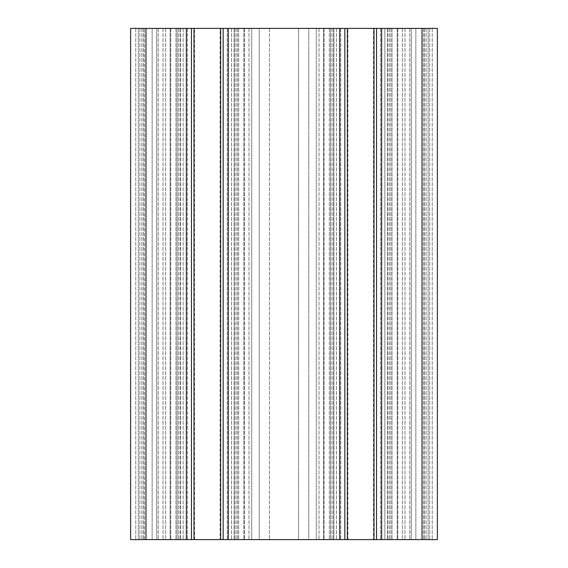 <?xml version="1.0" encoding="UTF-8"?>
<svg xmlns="http://www.w3.org/2000/svg" width="568" height="568" viewBox="0 0 568 568"><rect width="100%" height="100%" fill="white"/><g stroke="black" fill="none" stroke-linecap="round" stroke-linejoin="round"><path stroke-width="0.43" stroke-dasharray="2.84 2.13" d="M251.723 539.6L269.431 539.6L251.723 539.6L251.723 28.4L259.207 28.4L234.158 28.4L251.723 28.4L251.723 539.6M298.569 539.6L269.431 539.6L308.793 539.6L298.569 539.6L298.569 28.4L316.277 28.4L269.431 28.4L298.569 28.4L298.569 539.6M308.793 539.6L329.348 539.6L308.793 539.6L308.793 28.4L308.793 539.6M333.842 539.6L329.348 539.6L333.842 539.6L333.842 28.4L329.348 28.4L333.842 28.4L333.842 539.6M234.158 539.6L238.652 539.6L234.158 539.6L234.158 28.4L234.158 539.6M156.711 539.6L138.308 539.6L158.245 539.6L156.711 539.6L156.711 28.4L138.308 28.4L158.245 28.4L138.308 28.4L156.711 28.4L156.711 539.6M411.289 539.6L429.692 539.6L409.755 539.6L411.289 539.6L411.289 28.4L429.692 28.4L409.755 28.4L429.692 28.4L411.289 28.4L411.289 539.6M373.46 539.6L347.9 539.6L373.46 539.6L373.46 28.4L347.9 28.4L373.46 28.4M220.1 539.6L194.54 539.6L220.1 539.6L220.1 28.4L194.54 28.4L220.1 28.4M422.024 28.4L145.976 28.4L145.976 539.6L145.976 28.4L130.64 28.4L130.64 539.6L130.64 28.4L145.976 28.4L130.64 28.4L130.64 539.6L437.36 539.6L387.518 539.6L437.36 539.6L437.36 28.4L422.024 28.4L432.248 28.4L422.024 28.4L423.558 28.4L422.024 28.4L422.024 539.6M144.442 539.6L180.482 539.6L138.308 539.6L144.442 539.6L144.442 28.4L144.442 539.6M384.855 28.4L397.849 28.4L384.855 28.4L384.855 539.6L384.855 28.4M259.207 28.4L269.431 28.4L259.207 28.4L259.207 539.6L259.207 28.4M316.277 28.4L329.348 28.4L316.277 28.4L316.277 539.6L316.277 28.4M428.158 28.4L415.854 28.4L429.692 28.4L428.158 28.4L428.158 539.6L428.158 28.4M415.854 28.4L392.012 28.4L415.854 28.4L415.854 539.6L415.854 28.4M392.012 28.4L387.518 28.4L392.012 28.4L392.012 539.6L392.012 28.4M397.231 28.4L390.841 28.4L402.343 28.4L397.231 28.4L397.231 539.6L397.231 28.4M323.511 28.4L336.504 28.4L319.017 28.4L330.519 28.4L319.017 28.4L323.511 28.4L323.511 539.6L323.511 28.4M330.519 28.4L333.586 28.4L330.519 28.4L330.519 539.6L330.519 28.4M340.743 28.4L333.586 28.4L340.743 28.4L340.743 539.6L340.743 28.4M243.871 28.4L231.495 28.4L248.983 28.4L243.871 28.4L243.871 539.6L243.871 28.4M170.151 28.4L183.144 28.4L165.657 28.4L177.159 28.4L165.657 28.4L170.151 28.4L170.151 539.6L170.151 28.4M177.159 28.4L180.226 28.4L177.159 28.4L177.159 539.6L177.159 28.4M187.383 28.4L180.226 28.4L187.383 28.4L187.383 539.6L187.383 28.4M138.308 28.4L152.146 28.4L138.308 28.4L138.308 539.6L138.308 28.4M152.146 28.4L175.988 28.4L152.146 28.4L152.146 539.6L152.146 28.4M175.988 28.4L180.482 28.4L175.988 28.4L175.988 539.6L175.988 28.4M429.692 28.4L429.692 539.6L429.692 28.4M387.518 28.4L387.518 539.6L387.518 28.4M145.976 28.4L145.976 539.6M180.482 28.4L180.482 539.6L180.482 28.4M191.473 28.4L191.473 539.6M178.693 28.4L178.693 539.6L178.693 28.4M165.657 28.4L165.657 539.6L165.657 28.4M248.983 28.4L248.983 539.6L248.983 28.4M235.947 28.4L235.947 539.6L235.947 28.4M223.167 28.4L223.167 539.6L223.167 28.4M158.245 28.4L158.245 539.6L158.245 28.4M402.343 28.4L402.343 539.6L402.343 28.4M389.307 28.4L389.307 539.6L389.307 28.4M344.833 28.4L344.833 539.6M332.053 28.4L332.053 539.6L332.053 28.4M319.017 28.4L319.017 539.6L319.017 28.4M409.755 28.4L409.755 539.6L409.755 28.4M376.527 28.4L376.527 539.6L376.527 28.4M374.007 28.4L374.007 539.6M397.849 28.4L397.849 539.6L397.849 28.4M381.639 28.4L381.639 539.6M186.361 28.4L186.361 539.6M339.721 28.4L339.721 539.6M228.279 28.4L228.279 539.6M432.248 28.4L432.248 539.6L432.248 28.4M426.114 28.4L426.114 539.6L426.114 28.4M423.558 28.4L423.558 539.6L423.558 28.4M424.58 28.4L424.58 539.6L424.58 28.4M405.005 28.4L405.005 539.6L405.005 28.4M135.752 28.4L135.752 539.6L135.752 28.4M141.886 28.4L141.886 539.6L141.886 28.4M139.842 28.4L139.842 539.6L139.842 28.4M143.42 28.4L143.42 539.6L143.42 28.4M162.995 28.4L162.995 539.6L162.995 28.4M180.226 28.4L180.226 539.6L180.226 28.4M170.769 28.4L170.769 539.6L170.769 28.4M183.144 28.4L183.144 539.6L183.144 28.4M193.993 28.4L193.993 539.6M220.647 28.4L220.647 539.6M231.495 28.4L231.495 539.6L231.495 28.4M244.489 28.4L244.489 539.6L244.489 28.4M237.481 28.4L237.481 539.6L237.481 28.4M234.414 28.4L234.414 539.6L234.414 28.4M227.257 28.4L227.257 539.6L227.257 28.4M390.841 28.4L390.841 539.6L390.841 28.4M387.774 28.4L387.774 539.6L387.774 28.4M380.617 28.4L380.617 539.6L380.617 28.4M333.586 28.4L333.586 539.6L333.586 28.4M324.129 28.4L324.129 539.6L324.129 28.4M336.504 28.4L336.504 539.6L336.504 28.4M347.353 28.4L347.353 539.6M269.431 28.4L269.431 539.6L269.431 28.4M238.652 28.4L238.652 539.6L238.652 28.4M329.348 28.4L329.348 539.6L329.348 28.4M194.54 539.6L194.54 28.4M347.9 539.6L347.9 28.4"/><path stroke-width="0.85" d="M422.024 539.6L422.024 28.4L437.36 28.4L437.36 539.6L437.36 28.4L437.36 539.6L130.64 539.6L130.64 28.4L186.361 28.4L186.361 539.6M422.024 28.4L376.527 28.4L376.527 539.6L376.527 28.4L347.353 28.4L347.353 539.6M347.353 28.4L186.361 28.4M344.833 28.4L344.833 539.6M223.167 28.4L223.167 539.6L223.167 28.4M191.473 28.4L191.473 539.6M381.639 28.4L381.639 539.6M339.721 28.4L339.721 539.6M228.279 28.4L228.279 539.6M145.976 539.6L145.976 28.4M374.007 28.4L374.007 539.6M220.647 28.4L220.647 539.6M193.993 28.4L193.993 539.6"/></g></svg>
